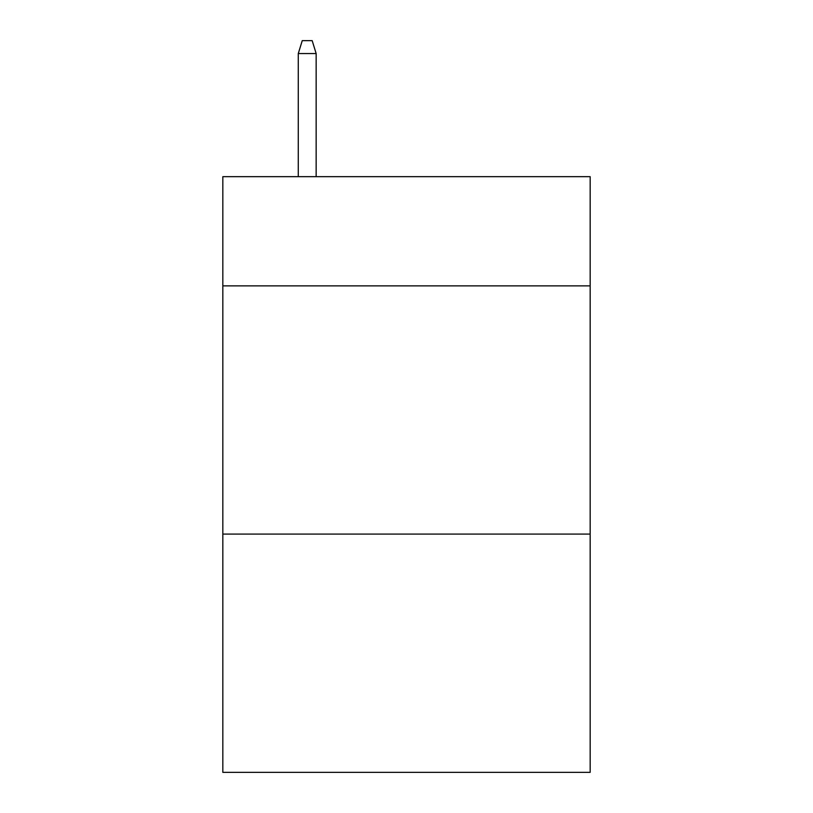 <?xml version="1.0" encoding="UTF-8"?>
<svg xmlns="http://www.w3.org/2000/svg" width="813" height="813" viewBox="0 0 813 813"><rect width="100%" height="100%" fill="white"/><g stroke="black" fill="none" stroke-linecap="round" stroke-linejoin="round"><path stroke-width="1.22" d="M590.167 285.871L590.167 176.665L222.833 176.665L222.833 285.871L590.167 285.871L590.167 772.35L222.833 772.35L222.833 285.871M590.167 534.08L222.833 534.08M316.155 176.665L316.155 53.556L298.28 53.556L298.28 176.665M298.28 53.556L302.253 40.65L312.182 40.65L316.155 53.556"/></g></svg>
